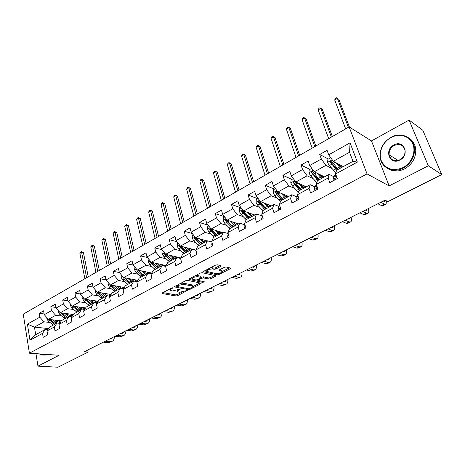 <?xml version="1.0" encoding="UTF-8"?>
<svg xmlns="http://www.w3.org/2000/svg" width="465" height="465" viewBox="0 0 465 465"><rect width="100%" height="100%" fill="white"/><g stroke="black" fill="none" stroke-linecap="round" stroke-linejoin="round"><path stroke-width="0.7" d="M173.038 287.707L171.858 287.934L162.273 292.933L161.965 293.473L175.968 296.013L177.595 295.699L187.302 290.462L179.531 292.299L177.822 291.898C177.206 291.45 177.549 290.869 178.851 290.148L180.193 289.079L172.445 290.98L170.69 290.561C170.062 290.108 170.399 289.521 171.701 288.794L173.038 287.707M220.817 266.428L221.055 265.736L217.283 264.812L215.551 265.137L204.077 271.124L203.728 271.752L217.236 274.862L218.916 274.536L230.245 268.735L230.611 268.102L226.089 266.98L224.386 267.299L219.48 269.828L219.12 270.456L221.799 271.147C221.915 272.664 220.09 273.501 216.335 273.658L207.169 271.502C207.03 269.944 208.878 269.096 212.708 268.95L214.185 269.299L215.9 268.973L220.817 266.428L220.596 265.625M389.129 185.907L428.341 165.784L441.75 174.584L422.819 130.264L409.09 120.086L371.483 140.924L349.11 126.899L367.054 173.904L389.129 185.907L371.483 140.924M35.95 353.65L37.967 366.129L59.102 355.289L29.411 353.185L367.054 173.904M37.967 366.129L57.956 367.222L88.147 352.069L87.757 350.011M441.75 174.584L387.92 201.601L385.037 200.153L84.281 351.767L88.147 352.069M187.494 280.337L185.785 280.662L174.892 286.353L174.573 286.917L188.43 289.625L190.075 289.306L200.845 283.79L201.188 283.22L187.494 280.337M189.296 278.837L200.473 273.002L202.194 272.676L215.714 275.757L215.359 276.361L210.604 278.791L208.942 279.11L203.554 277.936L201.868 278.262L198.729 279.884L198.392 280.471L204.275 281.755L202.874 282.383L189.127 279.488L189.296 278.837M349.11 126.899L23.25 314.154L29.411 353.185M328.395 159.071L319.734 154.473L321.338 158.978L309.725 165.505L308.161 161.024L301.041 165.058L302.57 169.522L291.299 175.857L289.811 171.416L282.894 175.334L284.353 179.763L273.403 185.913L271.984 181.507L265.265 185.314L266.66 189.703L256.017 195.684L254.669 191.313L248.136 195.009L249.467 199.369L239.126 205.175L237.836 200.845L231.483 204.437L232.75 208.756L222.7 214.406L221.468 210.11L215.295 213.609L216.498 217.893L206.722 223.386L205.547 219.125L199.537 222.526L200.688 226.775L191.173 232.122L190.057 227.897L184.21 231.21L185.303 235.418L176.043 240.626L174.974 236.435L169.277 239.661L170.33 243.834L161.303 248.909L160.291 244.753L154.74 247.892L155.74 252.036L146.952 256.971L145.981 252.85L140.581 255.913L141.529 260.016L132.967 264.829L132.043 260.743L126.776 263.725L127.683 267.799L119.336 272.49L118.453 268.439L113.321 271.345L114.181 275.385L106.043 279.959L105.206 275.943L100.196 278.779L101.015 282.784L93.076 287.248L92.279 283.261L87.391 286.027L88.176 289.997L80.428 294.351L79.666 290.398L74.9 293.101L75.644 297.042L68.082 301.291L67.361 297.368L62.705 300.006L63.414 303.912L56.033 308.062L55.347 304.174L50.795 306.743L51.476 310.626L44.262 314.677L43.611 310.818L39.17 313.329L39.81 317.176L27.412 324.146L29.969 340.206L35.695 334.684L45.279 329.447L47.866 329.72M319.734 154.473L327.069 150.317L328.709 154.839L350.064 142.836L357.353 162.111L335.625 173.927L337.317 178.577L329.79 182.64L328.133 178.008L316.316 184.431L317.926 189.046L310.626 192.987L309.045 188.389L297.583 194.626L299.111 199.194L292.026 203.019L290.526 198.468L279.395 204.519L280.854 209.047L273.972 212.761L272.542 208.25L261.731 214.127L263.12 218.62L256.436 222.224L255.07 217.748L244.567 223.462L245.892 227.914L239.399 231.419L238.097 226.984L227.891 232.541L229.152 236.952L222.84 240.359L221.596 235.958L211.668 241.364L212.871 245.735L206.733 249.048L205.547 244.689L195.893 249.943L197.038 254.279L191.063 257.505L189.935 253.187L180.536 258.296L181.629 262.597L175.817 265.736L174.741 261.452L165.592 266.428L166.633 270.688L160.971 273.745L159.948 269.497L151.038 274.344L152.032 278.57L146.516 281.546L145.539 277.338L136.861 282.057L137.809 286.248L132.432 289.149L131.502 284.969L123.045 289.573L123.946 293.729L118.709 296.554L117.825 292.415L109.577 296.903L110.432 301.018L105.328 303.773L104.486 299.669L96.441 304.046L97.261 308.126L92.279 310.818L91.477 306.749L83.63 311.015L84.409 315.061L79.55 317.682L78.788 313.648L71.133 317.816L71.872 321.827L67.134 324.384L66.408 320.385L58.933 324.448L59.636 328.43L55.01 330.929L54.318 326.959L47.023 330.929L47.692 334.876L43.175 337.317L42.518 333.382L29.969 340.206M324.547 176.845L314.276 171.829L325.901 165.377L331.69 168.353M333.579 176.572L329.115 174.346L317.397 180.745L316.316 184.431M325.901 165.377L321.338 158.978M314.276 171.829L309.725 165.505M328.133 178.008L329.115 174.346M306.342 186.791L295.839 182.059L307.121 175.799L312.916 178.543M314.735 186.773L310.184 184.692L298.815 190.906L297.583 194.626M307.121 175.799L302.57 169.522M295.839 182.059L291.299 175.857M309.045 188.389L310.184 184.692M288.655 196.457L277.925 191.999L288.887 185.919L294.7 188.453M296.443 196.689L291.811 194.73L280.761 200.77L279.395 204.519M288.887 185.919L284.353 179.763M277.925 191.999L273.403 185.913M290.526 198.468L291.811 194.73M271.461 205.85L260.522 201.653L271.176 195.748L277.006 198.096M278.68 206.315L273.961 204.484L263.231 210.349L261.731 214.127M271.176 195.748L266.66 189.703M260.522 201.653L256.017 195.684M272.542 208.25L273.961 204.484M254.739 214.993L243.614 211.04L253.966 205.298L259.813 207.477M261.411 215.679L256.622 213.964L246.194 219.66L244.567 223.462M253.966 205.298L249.467 199.369M243.614 211.04L239.126 205.175M255.07 217.748L256.622 213.964M238.464 223.88L227.164 220.166L237.231 214.58L243.096 216.603M244.625 224.781L239.766 223.171L229.629 228.71L227.891 232.541M237.231 214.58L232.75 208.756M227.164 220.166L222.7 214.406M238.097 226.984L239.766 223.171M222.63 232.535L211.168 229.042L220.962 223.607L226.844 225.484M228.193 233.599L223.38 232.128L213.516 237.516L211.668 241.364M220.962 223.607L216.498 217.893M211.168 229.042L206.722 223.386M221.596 235.958L223.38 232.128M207.204 240.963L195.602 237.679L205.135 232.39L211.034 234.139M211.871 242.091L207.437 240.835L197.84 246.084L195.893 249.943M205.135 232.39L200.688 226.775M195.602 237.679L191.173 232.122M205.547 244.689L207.437 240.835M195.945 250.147L180.449 246.09L189.726 240.94L195.643 242.561M196.009 250.379L191.923 249.316L182.582 254.419L180.536 258.296M189.726 240.94L185.303 235.418M180.449 246.09L176.043 240.626M189.935 253.187L191.923 249.316M180.734 257.93L165.691 254.274L174.73 249.263L180.658 250.769M180.583 258.476L176.822 257.564L167.731 262.539L165.592 266.428M174.73 249.263L170.33 243.834M165.691 254.274L161.303 248.909M174.741 261.452L176.822 257.564M166.063 265.567L151.317 262.254L160.117 257.366L166.063 258.767M165.616 266.381L162.116 265.602L153.258 270.444L151.038 274.344M160.117 257.366L155.74 252.036M151.317 262.254L146.952 256.971M159.948 269.497L162.116 265.602M151.782 273.042L137.309 270.026L145.888 265.265L151.84 266.567M151.16 274.123L147.794 273.432L139.163 278.146L136.861 282.057M145.888 265.265L141.529 260.016M137.309 270.026L132.967 264.829M145.539 277.338L147.794 273.432M137.867 280.343L123.655 277.599L132.019 272.961L137.983 274.17M137.082 281.68L133.833 281.058L125.422 285.655L123.045 289.573M132.019 272.961L127.683 267.799M123.655 277.599L119.336 272.49M131.502 284.969L133.833 281.058M124.312 287.48L110.339 284.987L118.494 280.465L124.469 281.581M123.365 289.044L120.226 288.492L112.024 292.979L109.577 296.903M118.494 280.465L114.181 275.385M110.339 284.987L106.043 279.959M117.825 292.415L120.226 288.492M111.094 294.461L97.354 292.194L105.311 287.783L111.286 288.817M109.99 296.234L106.956 295.746L98.958 300.117L96.441 304.046M105.311 287.783L101.015 282.784M97.354 292.194L93.076 287.248M104.486 299.669L106.956 295.746M98.208 301.285L84.682 299.228L92.442 294.92L98.423 295.874M96.947 303.256L94.017 302.82L86.205 307.086L83.63 311.015M92.442 294.92L88.176 289.997M84.682 299.228L80.428 294.351M91.477 306.749L94.017 302.82M85.636 307.952L72.313 306.092L79.893 301.884L85.874 302.767M84.229 310.103L81.387 309.719L73.766 313.881L71.133 317.816M79.893 301.884L75.644 297.042M72.313 306.092L68.082 301.291M78.788 313.648L81.387 309.719M73.371 314.48L60.241 312.788L67.634 308.684L73.627 309.498M71.813 316.799L69.064 316.45L61.624 320.519L58.933 324.448M67.634 308.684L63.414 303.912M60.241 312.788L56.033 308.062M66.408 320.385L69.064 316.45M61.392 320.856L48.447 319.333L55.672 315.322L61.659 316.066M59.7 323.332L57.026 323.03L49.767 327L47.023 330.929M55.672 315.322L51.476 310.626M48.447 319.333L44.262 314.677M54.318 326.959L57.026 323.03L55.91 322.257L54.498 323.03L50.243 319.542M48.651 328.592L34.457 327.098L43.989 321.809L49.976 322.489M43.989 321.809L39.81 317.176M35.695 334.684L34.457 327.098L27.412 324.146M42.518 333.382L45.279 329.447M428.341 165.784L409.09 120.086M335.625 173.927L336.55 170.283L352.958 161.314L349.552 152.253L333.277 161.285L343.286 166.604M357.353 162.111L352.958 161.314M349.552 152.253L350.064 142.836M333.277 161.285L328.709 154.839M44.14 313.945L39.17 313.329M55.922 307.435L50.795 306.743M67.989 300.779L62.705 300.006M80.352 293.961L74.9 293.101M93.023 286.992L87.391 286.027M106.02 279.854L100.196 278.779M119.389 272.554L113.321 271.345M133.193 265.102L126.776 263.725M147.37 257.482L140.581 255.913M161.936 249.682L154.74 247.892M176.909 241.701L169.277 239.661M192.301 233.54L184.21 231.21M208.14 225.194L199.537 222.526M224.444 216.661L215.295 213.609M241.044 207.872L231.483 204.437M257.546 198.654L248.136 195.009M274.507 189.179L265.265 185.314M291.956 179.426L282.894 175.334M309.911 169.394L301.041 165.058M170.103 288.846L170.486 289.742M177.246 290.201L177.624 291.102M162.936 292.59L175.689 294.897L177.322 294.583L181.937 292.212M192.725 286.678L199.991 282.947M175.503 286.033L176.706 286.266M176.985 286.039L176.886 286.475L188.877 288.817L191.347 287.922C192.696 287.178 193.051 286.58 192.405 286.126L183.721 284.307L178.316 285.347L176.985 286.039L176.81 285.347M192.161 286.022L192.115 284.993L191.597 284.812L191.888 285.946M180.821 283.255L183.431 283.156L191.597 284.812M214.545 275.478L210.302 277.657L210.604 278.791M201.136 277.332L203.252 276.791L208.634 277.977L210.302 277.657M198.282 280.337L196.619 279.982M192.248 279.052L189.854 278.547M197.863 276.692C194.103 276.844 192.283 277.663 192.4 279.163L195.992 279.982L197.683 279.657L200.822 278.035L201.165 277.436L197.863 276.692L197.561 275.536L195.544 275.576M191.807 277.524L192.208 278.419M200.828 276.675L201.014 277.384M197.561 275.536L200.711 276.227M210.453 267.794L213.871 268.136L215.58 267.811L220.05 265.492M206.536 269.84L206.96 270.723M221.683 270.74L221.142 269.874L221.456 271.025M219.951 269.59L221.142 269.874M222.107 271.595L229.478 267.811M217.056 273.734L217.55 273.716M204.571 270.863L207.07 271.438M46.977 317.694L46.831 318.688L48.238 321.083L53.306 325.064M59.427 322.611L59.944 320.687M52.975 319.868L55.91 322.257M54.986 320.1L56.312 321.181L60.177 322.634M48.825 319.374L54.713 324.291M61.194 320.833L61.025 321.391M55.602 323.809L54.498 323.03M86.635 277.733L81.619 252.35L79.893 253.384L84.88 278.738M79.893 253.384L81.422 251.594L83.462 252.745L88.24 276.809M83.462 252.745L81.619 252.35L81.422 251.594M111.728 341.554L108.403 342.629L103.352 342.153M114.373 336.596C114.396 338.706 113.791 340.217 112.553 341.136L110.24 341.705L105.189 341.223M109.246 339.177L111.292 338.846L112.181 337.7M110.002 339.241L110.356 338.619M39.758 353.917L42.28 354.702L44.942 354.284M45.837 354.347C43.751 355.336 41.763 355.289 39.874 354.22L39.362 353.888M47.639 354.475L44.983 355.179L42.396 354.714M390.85 137.628C382.544 142.139 378.138 152.875 381.312 160.803C385.799 169.318 393.03 171.585 402.998 167.609C411.583 163.227 416.245 152.003 412.792 143.958C409.462 135.844 399.11 133.007 390.85 137.628M403.324 168.092C393.419 173.532 381.573 168.057 380.236 157.885C379.423 149.213 382.974 142.383 390.879 137.384C400.958 131.432 413.908 137.344 414.518 148.69C414.687 157.106 410.955 163.575 403.324 168.092M393.843 145.022C403.748 139.145 410.299 154.938 399.917 160.006C389.902 165.674 383.718 150.044 393.843 145.022M399.947 159.745C403.521 157.594 405.23 154.543 405.073 150.602C403.574 144.999 399.941 143.296 394.169 145.499C390.536 147.76 388.862 150.887 389.159 154.88C390.71 160.227 394.308 161.849 399.947 159.745M408.979 138.093C412.978 140.668 415.239 144.487 415.774 149.538C415.943 157.931 412.223 164.378 404.608 168.871C398.511 171.788 392.919 171.701 387.833 168.597M58.66 311.015L58.48 312.207L59.909 314.625L64.984 318.682M71.093 316.188L71.552 314.241M64.722 313.364L68.785 316.601M66.728 313.625L68.07 314.735L72.215 316.2M60.479 312.817L66.425 317.891M72.854 314.41L72.034 316.223M67.338 317.392L61.921 313.003M97.749 271.345L92.512 245.787L90.751 246.851L95.953 272.38M90.751 246.851L92.291 245.038L94.343 246.212L99.33 270.438M94.343 246.212L92.512 245.787L92.291 245.038M70.622 304.168L70.413 305.569L71.854 308.016L76.94 312.149M83.026 309.609L83.433 307.644M76.748 306.708L80.834 310.021M78.742 306.987L80.102 308.132L84.566 309.591M72.412 306.104L78.416 311.341M84.787 307.836L84.008 309.673M79.352 310.829L73.871 306.307M85.444 308.249L85.554 307.94M109.101 264.823L103.637 239.091L101.841 240.173L107.264 265.875M101.841 240.173L103.393 238.347L105.456 239.533L110.658 263.928M105.456 239.533L103.637 239.091L103.393 238.347M123.306 335.759L119.953 336.84L114.931 336.317M125.876 330.795C125.922 332.917 125.341 334.434 124.12 335.346L121.824 335.899L116.808 335.37M120.819 333.347L122.841 333.027L123.713 331.888M121.528 333.411L121.847 332.824M135.135 329.83L131.758 330.923L126.765 330.348M137.634 324.866C137.704 327 137.14 328.523 135.943 329.429L133.67 329.964L128.689 329.377M132.641 327.383L134.647 327.087L135.501 325.942M133.31 327.459L133.595 326.907M82.869 297.147L82.63 298.768L84.089 301.25L89.187 305.459M95.238 302.866L95.587 300.884M89.065 299.89L93.174 303.279M91.047 300.192L92.425 301.372C94.151 302.791 95.767 303.256 97.261 302.773L97.232 302.779M84.554 299.076L90.698 304.627M96.993 301.099L96.267 302.965M91.652 304.11L86.112 299.443M96.842 302.889L97.795 301.221M120.697 258.156L115.006 232.244L113.169 233.349L118.825 259.238M113.169 233.349L114.733 231.506L116.814 232.709L122.237 257.273M116.814 232.709L115.006 232.244L114.733 231.506M95.412 289.945L95.145 291.805L96.621 294.316L101.725 298.606M107.77 295.874L108.025 293.956M101.678 292.909L105.811 296.374M103.648 293.235L107.212 295.787M109.037 296.083L110.339 295.682M96.999 291.782L98.167 293.462L103.277 297.757M109.496 294.194L108.839 296.048M104.253 297.222L98.65 292.409M109.415 296.031L110.333 294.333M99.115 292.892L98.539 292.392M132.56 251.344L126.62 225.252L124.742 226.379L130.642 252.443M124.742 226.379L126.317 224.519L128.421 225.74L134.071 250.472M128.421 225.74L126.62 225.252L126.317 224.519M108.264 282.563L107.967 284.667L109.461 287.213L114.576 291.584M120.627 288.562L120.766 286.847M114.605 285.748L118.761 289.294M116.564 286.097L119.953 288.643M122.632 288.916L124.01 287.98M109.757 284.307L111.048 286.335L116.163 290.718M122.295 287.12L121.824 288.777M117.163 290.166L111.286 285.155M122.4 288.875L123.167 287.277M117.645 288.434L116.052 289.311L111.501 285.196M144.685 244.375L138.494 218.102L136.571 219.259L142.72 245.503M136.571 219.259L138.163 217.376L140.279 218.614L146.173 243.52M140.279 218.614L138.494 218.102L138.163 217.376M147.231 323.774L143.825 324.872L138.866 324.245M149.654 318.81C149.747 320.955 149.207 322.478 148.027 323.378L145.783 323.89L140.831 323.256M144.737 321.286L146.719 321.007L147.556 319.868M145.347 321.367L145.603 320.85M159.605 317.583L156.164 318.688L151.247 318.008M161.948 312.614C162.064 314.77 161.541 316.293 160.39 317.188L158.17 317.682L153.258 316.991M157.1 315.055L159.065 314.793L159.873 313.654M157.658 315.136L157.885 314.66M172.259 311.248L168.789 312.358L163.913 311.62M174.515 306.278C174.654 308.446 174.16 309.975 173.027 310.858L170.841 311.335L165.97 310.585M169.748 308.679L171.69 308.435L172.48 307.301M170.254 308.76L170.44 308.33M185.204 304.761L181.705 305.883L176.874 305.087M187.372 299.797C187.54 301.977 187.07 303.505 185.959 304.383L183.803 304.837L178.979 304.029M182.693 302.157L184.605 301.936L185.372 300.803M183.134 302.233L183.286 301.855M198.456 298.129L194.928 299.262L190.144 298.402M200.525 293.165C200.723 295.356 200.281 296.891 199.2 297.757L197.073 298.181L192.295 297.315M195.939 295.478L197.828 295.281L198.567 294.153M196.311 295.548L196.433 295.229M212.023 291.34L208.46 292.473L203.728 291.549M213.993 286.376C214.214 288.585 213.801 290.114 212.749 290.974L210.657 291.375L205.931 290.439M209.5 288.643L211.36 288.469L212.075 287.347M166.371 269.613L166.226 269.02M225.909 284.382L222.317 285.527L217.637 284.539M227.774 279.43C228.03 281.645 227.647 283.179 226.624 284.028L224.566 284.4L219.899 283.4M223.386 281.639L225.217 281.488L225.903 280.372M181.513 262.12L181.048 261.58L180.978 260.04M240.138 277.262L236.511 278.413L231.895 277.349M241.893 272.31C242.178 274.542 241.823 276.076 240.829 276.913L238.818 277.256L234.209 276.181M237.609 274.472L239.405 274.344L240.062 273.234M196.98 254.314L196.172 253.396L196.265 251.35M254.715 269.962L253.03 270.804L251.054 271.124L246.502 269.985M256.355 265.021C256.674 267.265 256.349 268.799 255.39 269.624L253.419 269.938L248.88 268.793M252.187 267.125L253.948 267.026L254.57 265.922M212.546 245.909L211.709 244.997L212.017 242.631M269.654 262.481L267.892 263.364L265.963 263.655L261.475 262.44M271.171 257.552C271.525 259.807 271.235 261.342 270.31 262.155L268.386 262.44L263.911 261.214M267.125 259.592L268.846 259.522L269.438 258.424M228.542 237.278L227.676 236.359L228.222 233.709M284.969 254.814L283.127 255.738L281.244 255.994L276.832 254.698M286.353 249.897C286.742 252.164 286.492 253.698 285.603 254.495L283.731 254.75L279.331 253.437M282.441 251.873L284.127 251.832L284.685 250.74M244.985 228.402L244.09 227.484L244.224 225.188L244.881 224.519M300.681 246.95L298.751 247.915L296.914 248.136L292.584 246.758M301.925 242.05C302.355 244.328 302.14 245.863 301.291 246.642L299.466 246.863L295.147 245.468M298.146 243.951L299.791 243.945L300.309 242.864M261.9 219.277L260.964 218.352L261.051 216.056L262.016 215.045M316.793 238.882L314.77 239.894L312.997 240.08L308.748 238.609M317.891 234C318.362 236.29 318.188 237.818 317.38 238.586L315.607 238.766L311.376 237.284M314.264 235.831L315.857 235.854L316.34 234.784M279.296 209.889L278.332 208.965L278.361 206.663L279.639 205.274M333.329 230.599L331.214 231.663L329.493 231.808L325.337 230.245M334.271 225.74C334.783 228.048 334.655 229.571 333.887 230.32L332.179 230.466L328.04 228.885M330.801 227.495L332.347 227.554L332.789 226.49M297.205 200.229L296.199 199.299L296.17 196.997L297.774 195.195M350.302 222.101L348.093 223.212L346.431 223.322L342.374 221.66M351.087 217.265C351.639 219.579 351.557 221.102 350.837 221.834L349.186 221.939L345.146 220.259M298.158 196.346L298.588 197.619M347.779 218.934L349.273 219.032L349.674 217.98M315.642 190.278L314.602 189.348L314.509 187.046L316.456 184.82M367.734 213.377L365.42 214.534L363.828 214.603L359.869 212.836M368.344 208.564C368.948 210.895 368.914 212.412 368.239 213.121L366.658 213.179L362.717 211.401M316.793 185.797L316.642 187.221L317.421 187.593M365.211 210.145L366.658 210.285L367.007 209.238M334.631 180.025L333.55 179.095L333.393 176.793L335.695 174.41M385.636 204.414L383.218 205.623L381.695 205.646L377.847 203.775M386.369 200.822L386.113 204.17L384.601 204.187L380.777 202.298M336.061 175.119L335.643 176.927L336.776 177.095M383.125 201.118L384.509 201.293L384.811 200.264M121.441 274.984L121.109 277.355L122.621 279.93L127.741 284.388M133.757 281.098L133.815 279.564M127.852 278.413L132.031 282.046M129.799 278.785L133.205 281.401M136.315 281.528L137.541 280.279M122.969 276.791L124.248 279.035L129.369 283.499M135.408 279.872L135.088 281.296M129.596 282.331L124.364 277.739M130.398 282.935L124.666 277.797M135.763 281.424L136.321 280.046M157.083 237.249L150.631 210.79L148.666 211.976L155.078 238.4M148.666 211.976L149.492 210.546L150.276 210.075L152.404 211.331L158.542 236.406M152.404 211.331L150.631 210.79L150.276 210.075M134.949 267.201L134.583 269.857L136.111 272.467L141.238 277.012M147.149 273.78L147.184 272.083M141.436 270.886L145.638 274.606M143.365 271.287L146.789 273.978M150.218 273.932L151.073 272.891M136.547 269.113L136.541 269.787L137.78 271.548L142.906 276.1M148.846 272.426L148.655 273.606M143.441 275.135L137.785 270.124M143.958 275.524L138.163 270.206M149.422 273.769L149.8 272.63M169.772 229.96L163.046 203.315L161.035 204.524L167.72 231.14M161.035 204.524L161.855 203.089L162.657 202.606L164.802 203.885L171.201 229.135M164.802 203.885L163.046 203.315L162.657 202.606M148.916 259.348L148.405 262.167L149.951 264.812L155.078 269.45M160.878 266.282L160.884 264.405M155.368 263.161L159.588 266.986M157.28 263.591L160.721 266.364M164.395 266.114L164.947 265.317M150.503 261.26L150.41 262.08L151.66 263.864L156.792 268.514M162.616 264.794L162.523 265.695M157.618 267.735L151.578 262.347L150.41 262.08M157.873 267.921L152.008 262.405M163.389 265.887L163.61 265.021M182.751 222.497L175.741 195.672L173.689 196.91L180.653 223.706M173.689 196.91L174.503 195.463L175.322 194.969L177.485 196.265L184.152 221.695M177.485 196.265L175.741 195.672L175.322 194.969M163.285 251.327L162.581 254.279L164.145 256.959L169.277 261.69M174.962 258.528L174.921 256.517M169.661 255.239L173.904 259.162M180.292 258.406L180.455 257.86M171.55 255.698L175.014 258.557M178.874 258.063L179.17 257.546M164.843 253.233L164.645 254.175L165.9 255.988L171.033 260.731M176.729 256.953L176.694 257.639M172.137 260.121L165.802 254.46L164.645 254.175M172.143 260.127L166.208 254.402M177.671 257.773L177.775 257.209M196.038 214.865L188.738 187.848L186.634 189.116L193.888 216.097M186.634 189.116L187.442 187.662L188.284 187.157L190.464 188.47L197.41 214.074M190.464 188.47L188.738 187.848L188.284 187.157M178.025 243.085L177.496 243.381L177.13 246.183L178.717 248.897L183.849 253.727M189.418 250.397L189.319 248.409M184.326 247.101L188.598 251.135M186.198 247.595L189.679 250.542M179.589 245.02L179.246 246.066L180.513 247.903L185.645 252.745M191.202 248.903L191.179 249.722M186.732 252.152L180.391 246.363L179.246 246.066M186.791 252.123L180.78 246.177M209.639 207.047L202.031 179.839L199.88 181.135L207.442 208.308M199.88 181.135L200.682 179.676L201.543 179.159L203.74 180.496L210.976 206.28M203.74 180.496L202.031 179.839L201.543 179.159M193.167 234.627L192.429 235.04L192.068 237.871L193.673 240.626L198.805 245.555M204.228 242.009L204.077 240.074M199.38 238.748L203.682 242.893M201.229 239.272L204.734 242.317M194.765 236.627L194.242 237.737L195.521 239.603L200.653 244.544M206.042 240.626L206.047 241.597M201.711 243.968L195.376 238.057L194.242 237.737M201.822 243.904L195.742 237.72M223.572 199.037L215.644 171.643L213.441 172.968L221.317 200.334M213.441 172.968L214.243 171.504L215.121 170.975L217.329 172.329L224.874 198.293M217.329 172.329L215.644 171.643L215.121 170.975M208.727 225.932L207.768 226.467L207.407 229.338L209.029 232.128L214.162 237.162M219.41 233.349L219.224 231.494M214.836 230.158L219.166 234.43M216.667 230.716L220.195 233.866M210.413 228.077L209.639 229.181L210.93 231.076L216.056 236.127M221.27 232.122L221.305 233.261M217.091 235.563L210.761 229.518L209.639 229.181M217.26 235.47L210.988 228.815M237.848 190.836L229.582 163.25L227.327 164.61L235.534 192.167M227.327 164.61L228.117 163.134L229.018 162.587L231.25 163.971L239.103 190.115M231.25 163.971L229.018 162.587M224.711 217.004L223.526 217.667L223.165 220.567L224.81 223.398L229.931 228.548M234.965 224.38L234.761 222.659M230.716 221.334L235.081 225.734M232.517 221.927L236.075 225.188M233.116 226.804L227.995 221.636L226.606 219.55C225.81 219.044 225.432 219.323 225.461 220.393L226.763 222.317L231.884 227.478M235.116 224.508L236.918 223.526L236.976 224.694M232.884 226.932L226.565 220.753L225.461 220.393M237.888 223.694L237.946 224.165M252.472 182.437L243.858 154.653L241.55 156.048L250.1 183.797M241.55 156.048L242.335 154.56L243.259 154.002L245.503 155.409L253.687 181.734M245.503 155.409L243.259 154.002M241.143 207.82L239.713 208.616L239.359 211.558L241.027 214.423L246.171 219.713M250.908 215.086L250.699 213.557M247.037 212.255L251.431 216.795M248.81 212.889L252.39 216.272M249.414 217.899L244.299 212.615L242.928 210.535C242.102 209.977 241.701 210.25 241.724 211.36L243.032 213.319L248.147 218.591M251.443 215.574L252.989 214.725L253.07 215.9M249.112 218.062L242.811 211.744L241.724 211.36M253.913 214.702L254.012 215.388M252.989 214.725L252.937 214.353M254.326 215.214L254.32 214.842M267.462 173.823L258.488 145.847L256.116 147.271L265.033 175.212M256.116 147.271L256.901 145.778L257.848 145.208L260.109 146.632L268.636 173.143M260.109 146.632L257.848 145.208M258.052 198.375L256.36 199.316L256.012 202.292L257.697 205.205L263.056 210.796M265.556 203.589L267.265 205.437L267.079 204.17M263.812 202.914L268.241 207.611M267.265 205.437L269.165 207.105M266.172 208.744L261.068 203.339L259.703 201.264C258.854 200.653 258.435 200.927 258.441 202.072L259.761 204.059L264.864 209.453M268.229 206.384L269.502 205.687L269.607 206.861M265.8 208.948L259.511 202.478L258.441 202.072M270.368 205.431L270.514 206.367M269.502 205.687L269.409 205.065M270.903 206.158L270.874 205.629M282.83 164.988L273.478 136.82L271.048 138.279L280.343 166.418M271.048 138.279L271.827 136.78L272.792 136.193L275.077 137.646L283.958 164.337M275.077 137.646L272.792 136.193M275.443 188.656L273.484 189.749L273.135 192.766L274.844 195.719L280.442 201.653M284.022 195.405L283.929 194.492M281.058 193.301L285.533 198.16M282.772 194.01L286.423 197.677M283.4 199.328L278.308 193.8L276.954 191.731C276.088 191.069 275.646 191.33 275.635 192.522L276.966 194.544L282.057 200.06M285.487 196.933L286.481 196.393L286.614 197.573M282.953 199.572L276.687 192.952L275.635 192.522M287.265 195.881L287.48 197.096M286.481 196.393L286.324 195.486M287.94 196.846L287.876 196.131M298.594 155.926L288.846 127.561L286.359 129.061L296.042 157.397M286.359 129.061L287.126 127.55L288.12 126.951L290.416 128.427L299.675 155.31M290.416 128.427L288.12 126.951M293.345 178.653L291.096 179.909L290.753 182.96L292.485 185.954L298.361 192.272M301.274 185.053L301.291 184.518M298.803 183.396L303.32 188.441M300.477 184.152L304.168 187.976M301.128 189.639L294.711 181.925C293.822 181.199 293.363 181.455 293.328 182.693L299.745 190.394M303.25 187.209L303.941 186.831L304.087 187.918M300.599 189.929L294.357 183.152L293.328 182.693M304.627 186.017L304.924 187.564M303.941 186.831L303.703 185.599M305.464 187.273L305.348 186.343M314.77 146.632L304.61 118.069L302.058 119.61L312.149 148.137M302.058 119.61L302.814 118.093L303.837 117.476L306.15 118.976L315.799 146.045M306.15 118.976L303.837 117.476M311.777 168.353L309.225 169.777L308.894 172.87L310.649 175.91L316.839 182.658M317.06 173.183L321.635 178.438M318.699 173.986L322.437 177.996M319.374 179.67L312.962 171.783C312.079 171.056 311.602 171.306 311.521 172.532L317.95 180.449M321.524 177.206L321.902 177.002L322.018 177.659M318.763 180.002L312.521 173.015L311.521 172.532M322.454 175.822L322.873 177.758M321.902 177.002L321.553 175.381M323.489 177.421L323.303 176.235M331.371 137.094L320.78 108.333L318.165 109.914L328.679 138.64M318.165 109.914L318.909 108.386L319.955 107.752L322.292 109.281L332.341 136.536M322.292 109.281L319.955 107.752M330.766 157.745L327.901 159.344L327.569 162.477L329.348 165.563L335.916 172.794M335.852 162.651L340.49 168.132M337.45 163.506L341.246 167.72M338.16 169.405L331.766 161.343C330.888 160.605 330.388 160.849 330.26 162.064L336.695 170.202M337.462 169.783L331.225 162.576L330.26 162.064M340.781 165.273L341.339 167.667M340.38 166.883L339.898 164.802M341.758 165.79L342.071 165.959M342.042 167.284L341.827 166.092M348.413 127.3L337.375 98.342L334.69 99.963L345.652 128.886M334.69 99.963L335.428 98.429L336.497 97.778L338.851 99.336L349.459 127.114M171.533 288.102L171.701 288.794M179.984 289.061L180.095 289.509M178.682 289.48L178.851 290.148M186.965 290.404L187.075 290.846M177.322 294.583L177.595 295.699M175.689 294.897L175.968 296.013M162.053 293.072L162.169 293.537M172.835 287.69L172.945 288.143M200.665 283.086L200.845 283.79M189.906 288.655L190.075 289.306M188.191 288.684L188.43 289.625M174.637 286.51L174.753 286.975M183.431 283.156L183.721 284.307M178.142 284.656L178.316 285.347M215.156 275.611L215.359 276.361M208.634 277.977L208.942 279.11M203.252 276.791L203.554 277.936M201.566 277.111L201.868 278.262M198.555 279.203L198.729 279.884M202.612 281.383L202.874 282.383M189.011 279.023L189.127 279.488M215.58 267.811L215.9 268.973M213.871 268.136L214.185 269.299M212.395 267.782L212.708 268.95M219.131 270.066L219.248 270.502M230.018 267.945L230.245 268.735M218.643 273.56L218.916 274.536M216.934 273.734L217.236 274.862M203.751 271.339L203.873 271.798M47.488 318.263L46.837 318.624M53.609 323.518L52.196 324.291M49.645 320.304L48.238 321.083M50.883 319.618L50.54 319.81M108.403 342.629L110.24 341.705M59.276 311.707L58.491 312.143M65.321 317.101L63.879 317.891M67.681 315.811L66.233 316.601M61.351 313.829L59.909 314.625M62.665 313.102L62.258 313.323M71.343 304.988L70.424 305.499M77.306 310.533L75.836 311.341M79.724 309.213L78.242 310.021M73.331 307.202L71.854 308.016M74.731 306.429L74.261 306.685M119.953 336.84L121.824 335.899M131.758 330.923L133.67 329.964M83.706 298.112L82.642 298.704M89.588 303.808L88.077 304.639M92.064 302.453L90.541 303.285M85.601 300.413L84.089 301.25M87.083 299.594L86.554 299.884M96.371 291.061L95.156 291.741M102.16 296.92L100.614 297.769M104.701 295.531L103.143 296.379M98.167 293.462L96.621 294.316M99.743 292.59L99.144 292.921M109.356 283.836L107.979 284.603M115.047 289.858L113.46 290.73M120.772 287.114L121.133 286.917M111.048 286.335L109.461 287.213M112.716 285.411L112.048 285.783M143.825 324.872L145.783 323.89M156.164 318.688L158.17 317.682M168.789 312.358L170.841 311.335M181.705 305.883L183.803 304.837M194.928 299.262L197.073 298.181M208.46 292.473L210.657 291.375M222.317 285.527L224.566 284.4M236.511 278.413L238.818 277.256M196.213 253.442L196.742 253.158M251.054 271.124L253.419 269.938M211.749 245.038L212.563 244.602M265.963 263.655L268.386 262.44M227.716 236.406L228.827 235.807M281.244 255.994L283.731 254.75M227.862 234.069L228.263 233.849M244.131 227.53L245.549 226.763M296.914 248.136L299.466 246.863M244.224 225.188L244.962 224.787M261.01 218.399L262.76 217.451M312.997 240.08L315.607 238.766M261.051 216.056L262.144 215.464M278.378 209.012L280.476 207.872M329.493 231.808L332.179 230.466M278.361 206.663L279.825 205.867M296.252 199.346L298.716 198.009M346.431 223.322L349.186 221.939M296.17 196.997L298.036 195.98M298.495 197.34L298.193 197.212L298.495 197.346M314.648 189.394L317.508 187.848M363.828 214.603L366.658 213.179M314.509 187.046L316.775 185.814M317.415 187.575L316.642 187.221M333.608 179.141L336.875 177.374M381.695 205.646L384.601 204.187M334.969 174.857L335.8 174.404M333.393 176.793L335.736 175.526M336.41 177.31L335.643 176.927M122.667 276.431L121.121 277.291M128.253 282.627L126.631 283.516M133.821 279.965L134.368 279.668M130.921 281.168L129.282 282.063M124.248 279.035L122.621 279.93M126.009 278.058L125.277 278.465M123.475 277.39L123.016 277.303M136.315 268.834L134.594 269.793M141.796 275.21L140.128 276.123M147.202 272.641L147.934 272.24M144.522 273.711L142.848 274.629M137.78 271.548L136.111 272.467M139.645 270.514L138.837 270.961M137.233 269.933L136.541 269.787M150.317 261.039L148.416 262.097M155.676 267.602L153.967 268.538M160.913 265.131L161.849 264.62M158.478 266.067L156.763 267.009M151.66 263.864L149.951 264.812M153.636 262.772L152.741 263.266M164.686 253.047L162.593 254.21M169.923 259.801L168.167 260.76M174.974 257.436L176.125 256.808M172.794 258.226L171.033 259.191M165.9 255.988L164.145 256.959M167.987 254.832L167.011 255.372M179.438 244.834L177.142 246.113M184.541 251.792L182.739 252.78M189.4 249.536L190.766 248.792M187.488 250.176L185.68 251.164M180.513 247.903L178.717 248.897M182.722 246.683L181.658 247.27M194.585 236.406L192.08 237.801M199.543 243.573L197.695 244.584M204.199 241.434L205.803 240.562M202.571 241.91L200.717 242.928M195.521 239.603L193.673 240.626M197.846 238.313L196.689 238.952M210.151 227.745L207.419 229.268M214.952 235.127L213.051 236.168M219.387 233.122L221.235 232.111M218.062 233.424L216.155 234.47M210.93 231.076L209.029 232.128M213.383 229.716L212.133 230.413M226.141 218.846L223.177 220.497M230.78 226.455L228.832 227.525M233.976 224.705L232.018 225.781M226.763 222.317L224.81 223.398M229.35 220.887L227.995 221.636M242.585 209.698L239.37 211.482M247.049 217.544L245.043 218.643M250.333 215.748L248.316 216.853M243.032 213.319L241.027 214.423M245.764 211.802L244.299 212.615M259.493 200.287L256.017 202.217M263.771 208.384L261.708 209.517M267.131 204.588L267.555 204.356M267.148 206.536L265.073 207.669M259.761 204.059L257.697 205.205M262.638 202.467L261.068 203.339M276.89 190.604L273.147 192.69M280.97 198.962L278.849 200.124M284.005 195.312L284.824 194.864M284.446 197.061L282.313 198.23M276.966 194.544L274.844 195.719M280 192.865L278.308 193.8M294.798 180.641L290.765 182.885M298.664 189.272L296.478 190.464M301.727 185.576L302.593 185.099M302.238 187.314L300.047 188.511M294.671 184.744L292.485 185.954M297.873 182.978L296.054 183.983M313.236 170.376L308.9 172.788M316.874 179.292L314.625 180.525M320.013 175.526L320.879 175.055M320.559 177.275L318.298 178.514M312.893 174.666L310.649 175.91M316.27 172.8L314.317 173.875M312.55 173.061L311.544 172.573M332.231 159.809L327.575 162.395M335.625 169.022L333.312 170.289M338.846 165.18L339.712 164.703M339.421 166.941L337.09 168.22M331.661 164.285L329.348 165.563M335.219 162.314L333.132 163.471M331.283 162.674L330.301 162.157M176.526 285.498L176.712 286.248M192.115 284.993L192.405 286.126M198.119 279.43L198.323 280.203M200.857 276.28L201.165 277.436M221.48 269.991L221.799 271.147M203.653 271.455L203.728 271.752M110.74 339.119L111.292 338.846M40.443 354.26L39.874 354.22M415.774 149.538L414.518 148.69M389.159 154.88L398.162 160.46M122.301 333.3L122.841 333.027M134.112 327.354L134.647 327.087M109.833 295.914L110.374 295.618M122.743 288.881L123.533 288.451M146.19 321.274L146.719 321.007M158.542 315.055L159.065 314.793M171.178 308.696L171.69 308.435M184.105 302.186L184.605 301.936M197.334 295.525L197.828 295.281M210.878 288.707L211.36 288.469M224.74 281.726L225.217 281.488M238.946 274.577L239.405 274.344M253.501 267.253L253.948 267.026M268.415 259.743L268.846 259.522M283.702 252.042L284.127 251.832M299.384 244.148L299.791 243.945M315.468 236.051L315.857 235.854M331.975 227.74L332.347 227.554M348.919 219.213L349.273 219.032M366.315 210.453L366.658 210.285M335.782 174.363L335.05 174.759M384.189 201.455L384.509 201.293M136.257 281.517L136.751 281.249"/></g></svg>
